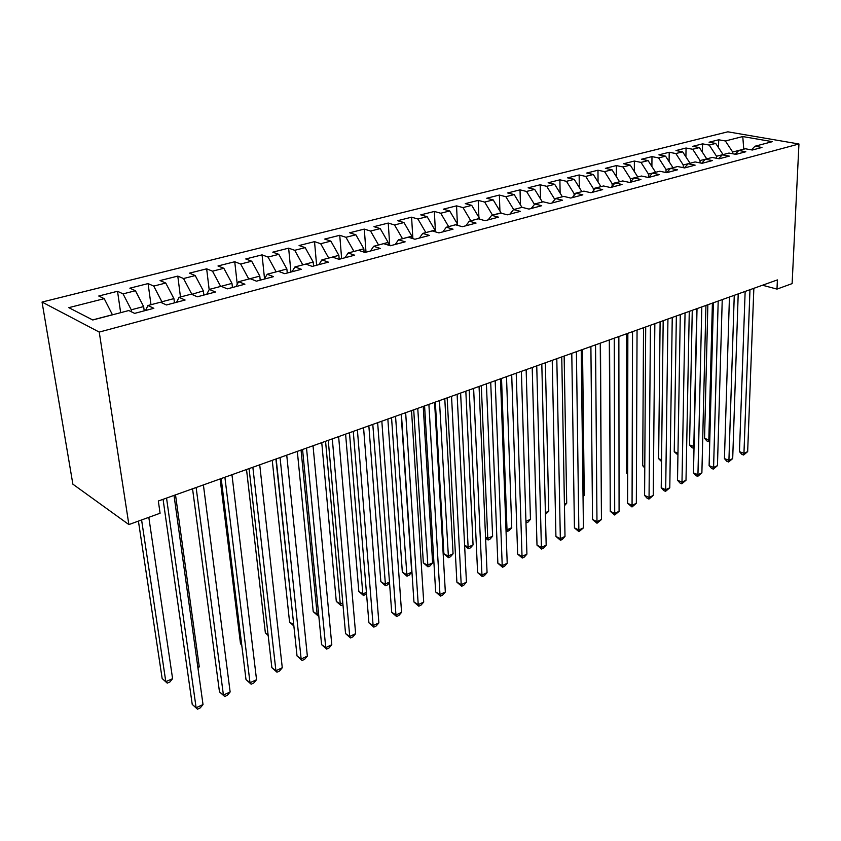 <?xml version="1.0" encoding="UTF-8"?>
<svg xmlns="http://www.w3.org/2000/svg" width="841" height="841" viewBox="0 0 841 841"><rect width="100%" height="100%" fill="white"/><g stroke="black" fill="none" stroke-linecap="round" stroke-linejoin="round"><path stroke-width="1.26" d="M762.493 285.225L776.989 289.104L777.399 279.906L158.329 501.015L160.084 513.241L128.873 524.574L72.873 484.174L42.05 302.056L727.822 131.816L798.95 143.99L99.238 332.079L42.05 302.056M743.749 149.172L742.771 136.557L725.384 140.973L718.719 139.785L709.068 142.224L715.723 143.422L709.226 145.072L702.561 143.864L692.7 146.345L699.365 147.574L692.711 149.267L686.056 148.016L675.985 150.56L682.64 151.822L675.849 153.546L669.205 152.263L658.913 154.86L665.557 156.163L658.619 157.919L651.975 156.605L641.462 159.254L648.096 160.589L641 162.397L634.366 161.041L623.623 163.753L630.245 165.12L622.992 166.96L616.369 165.582L605.383 168.347L611.996 169.756L604.574 171.638L597.972 170.218L586.724 173.046L593.326 174.497L585.735 176.421L579.144 174.96L567.643 177.861L574.224 179.343L566.466 181.32L559.896 179.816L548.122 182.781L554.682 184.305L546.734 186.324L540.185 184.778L528.137 187.816L534.676 189.383L526.54 191.454L520.022 189.856L507.68 192.967L514.198 194.586L505.861 196.699L499.365 195.059L486.739 198.245L493.215 199.906L484.679 202.071L478.214 200.389L465.273 203.648L471.727 205.362L462.981 207.59L456.547 205.856L443.291 209.199L449.704 210.954L440.737 213.236L434.345 211.448L420.752 214.876L427.123 216.684L417.935 219.017L411.585 217.188L397.646 220.699L403.974 222.56L394.545 224.957L388.237 223.065L373.951 226.671L380.227 228.594L370.555 231.044L364.3 229.099L349.646 232.789L355.869 234.776L345.945 237.299L339.743 235.291L324.689 239.075L330.86 241.125L320.673 243.711L314.523 241.64L299.081 245.53L305.178 247.643L294.718 250.303L288.642 248.158L272.778 252.163L278.813 254.339L268.058 257.073L262.056 254.865L245.751 258.965L251.711 261.215L240.663 264.021L234.734 261.74L217.987 265.966L223.853 268.29L212.5 271.17L206.655 268.826L189.435 273.157L195.217 275.564L183.538 278.529L177.787 276.1L160.063 280.558L165.751 283.039L153.735 286.087L148.079 283.585L129.85 288.179L135.433 290.734L123.059 293.877L117.519 291.28L98.754 296.011L104.221 298.66L112.421 314.744L92.647 319.927M742.771 136.557L772.364 141.666L754.976 146.229L751.455 149.866M104.221 298.66L68.804 307.648L92.773 319.99L128.789 310.539L134.644 313.378L153.85 308.3L147.921 305.514L160.494 302.224L166.465 304.957L185.104 300.027L179.07 297.346L191.264 294.15L197.351 296.789L215.443 292.006L209.304 289.409L221.151 286.308L227.333 288.862L244.899 284.216L238.665 281.703L250.176 278.686L256.442 281.167L273.514 276.647L267.196 274.219L278.392 271.286L284.731 273.682L301.33 269.288L294.939 266.944L305.809 264.085L312.232 266.408L328.368 262.14L321.903 259.869L332.479 257.094L338.976 259.333L354.671 255.191L348.142 252.983L358.434 250.282L364.983 252.458L380.258 248.421L373.667 246.287L383.685 243.659L390.298 245.761L405.162 241.83L398.518 239.759L408.284 237.204L414.939 239.243L429.415 235.417L422.729 233.409L432.232 230.918L438.939 232.904L453.036 229.173L446.308 227.228L455.57 224.789L462.319 226.713L476.059 223.086L469.289 221.194L478.308 218.828L485.099 220.689L498.492 217.146L491.68 215.317L500.49 213.004L507.312 214.823L520.369 211.364L513.525 209.588L522.114 207.328L528.968 209.094L541.699 205.719L534.834 203.995L543.212 201.798L550.088 203.501L562.524 200.221L555.628 198.539L563.806 196.395L570.703 198.056L582.834 194.849L575.917 193.209L583.906 191.117L590.824 192.736L602.661 189.603L595.733 188.016L603.533 185.966L610.471 187.532L622.035 184.473L615.086 182.939L622.697 180.941L629.646 182.465L640.947 179.48L633.988 177.977L641.42 176.021L648.39 177.504L659.428 174.592L652.458 173.13L659.722 171.228L666.703 172.668L677.489 169.808L670.508 168.389L677.615 166.529L684.595 167.927L695.139 165.141L688.159 163.764L695.108 161.935L702.098 163.301L712.401 160.578L705.42 159.233L712.211 157.446L719.202 158.781L729.294 156.111L722.303 154.807L728.947 153.062L735.938 154.355L745.809 151.748L738.818 150.465L745.326 148.762L752.317 150.024L761.967 147.469L754.976 146.229M131.543 311.874L131.249 309.803L143.622 306.555L144.221 310.844M123.059 293.877L131.249 309.803M135.433 290.734L143.622 306.555M162.061 302.939L161.903 301.761L173.919 298.608L174.476 302.844M153.735 286.087L161.903 301.761M165.751 283.039L173.919 298.608M147.921 305.514L145.567 310.487M191.727 294.35L203.354 290.881L203.869 295.065M183.538 278.529L191.685 293.951M195.217 275.564L203.354 290.881M179.07 297.346L176.578 302.287M220.636 286.445L231.969 283.375L232.442 287.506M212.5 271.17L220.626 286.35M223.853 268.29L231.969 283.375M209.304 289.409L206.697 294.318M248.768 279.054L259.795 276.079L260.226 280.158M240.663 264.021L248.757 278.97M251.711 261.215L259.795 276.079M238.665 281.703L235.943 286.581M276.142 271.874L286.876 268.973L287.265 273.01M268.058 257.073L276.132 271.79M278.813 254.339L286.876 268.973M267.196 274.219L264.368 279.065M302.771 264.883L313.209 262.056L313.567 266.05M294.718 250.303L302.76 264.799M305.178 247.643L313.209 262.056M294.939 266.944L292.006 271.759M328.694 258.082L338.86 255.328L339.186 259.28M320.673 243.711L328.684 257.998M330.86 241.125L338.86 255.328M321.903 259.869L318.876 264.652M353.935 251.459L363.838 248.778L364.09 252.163M345.945 237.299L353.924 251.385M355.869 234.776L363.838 248.778M348.142 252.983L345.02 257.735M378.513 245.015L388.164 242.397L388.353 245.141M370.555 231.044L378.513 244.931M380.227 228.594L388.164 242.397M373.667 246.287L370.471 251.007M402.471 238.728L411.88 236.174L412.006 238.35M394.545 224.957L402.471 238.644M403.974 222.56L411.88 236.174M398.518 239.759L395.249 244.458M425.819 232.6L434.997 230.108L435.081 231.759M417.935 219.017L425.819 232.515M427.123 216.684L434.997 230.108M422.729 233.409L419.386 238.077M448.589 226.628L457.536 224.2L457.588 225.367M440.737 213.236L448.589 226.544M449.704 210.954L457.536 224.2M446.308 227.228L442.892 231.853M470.792 220.794L479.528 218.429L479.549 219.165M462.981 207.59L470.792 220.72M471.727 205.362L479.528 218.429M469.289 221.194L465.809 225.798M492.458 215.117L500.994 213.141M484.679 202.071L492.458 215.033M493.215 199.906L500.984 212.805M491.68 215.317L488.148 219.879M513.609 209.567L521.925 207.38M505.861 196.699L513.609 209.483M514.198 194.586L521.925 207.306M513.525 209.588L509.94 214.119M534.266 204.71L534.245 204.069L542.371 202.019M526.54 191.454L534.245 204.069M534.676 189.383L542.361 201.945M534.834 203.995L531.197 208.505M554.429 200L554.398 198.781L562.335 196.773M546.734 186.324L554.398 198.781M554.682 184.305L562.335 196.699M555.628 198.539L551.938 203.017M574.119 195.364L574.088 193.619L581.846 191.664M566.466 181.32L574.088 193.619M574.224 179.343L581.835 191.59M575.917 193.209L572.195 197.656M593.347 190.812L593.326 188.573L600.905 186.66M585.735 176.421L593.326 188.573M593.326 174.497L600.905 186.586M595.733 188.016L591.969 192.431M612.132 186.334L612.132 183.643L619.533 181.772M604.574 171.638L612.132 183.643M611.996 169.756L619.533 181.698M615.086 182.939L611.281 187.322M630.498 181.929L630.508 178.818L637.741 176.988M622.992 166.96L630.508 178.818M630.245 165.12L637.741 176.915M633.988 177.977L630.14 182.329M648.453 177.493L648.474 174.108L655.549 172.321M641 162.397L648.474 174.108M648.096 160.589L655.56 172.247M652.458 173.13L648.579 177.462M666.019 172.521L666.051 169.493L672.979 167.748M658.619 157.919L666.051 169.493M665.557 156.163L672.979 167.674M670.508 168.389L666.64 172.647M683.207 167.653L683.249 164.983L690.019 163.27M675.849 153.546L683.249 164.983M682.64 151.822L690.019 163.207M688.159 163.764L684.364 167.885M700.027 162.902L700.069 160.568L706.703 158.896M692.711 149.267L700.069 160.568M699.365 147.574L706.703 158.823M705.42 159.233L701.688 163.228M716.49 158.266L716.543 156.247L723.029 154.607M709.226 145.072L716.543 156.247M715.723 143.422L723.029 154.544M722.303 154.807L718.635 158.676M732.606 153.735L732.658 152.021L743.896 149.141M725.384 140.973L732.658 152.021M738.818 150.465L735.223 154.218M776.989 289.104L792.117 283.606L798.95 143.99M128.873 524.574L99.238 332.079M718.719 139.785L718.508 147.669M702.561 143.864L702.382 152.2M686.056 148.016L685.909 156.857M669.205 152.263L669.079 161.63M651.975 156.605L651.901 166.529M634.366 161.041L634.335 171.564M616.369 165.582L616.39 176.736M597.972 170.218L598.056 182.045M579.144 174.96L579.302 187.511M559.896 179.816L560.127 193.136M540.185 184.778L540.521 198.928M520.022 189.856L520.453 204.889M499.365 195.059L499.922 211.049M478.214 200.389L478.907 217.409M456.547 205.856L457.399 223.969M434.345 211.448L435.438 231.864M411.585 217.188L412.868 238.613M388.237 223.065L389.751 245.583M364.3 229.099L366.003 252.184M339.743 235.291L341.635 258.639M314.523 241.64L316.615 265.251M288.642 248.158L290.933 272.042M262.056 254.865L264.537 278.781M234.734 261.74L237.257 284.247M206.655 268.826L209.167 289.682M177.787 276.1L180.468 296.978M148.079 283.585L150.991 304.715M117.519 291.28L120.662 312.673M745.147 291.428L739.47 451.638L743.949 453.352L749.972 289.703M747.66 451.628L743.612 455.023L743.949 453.352L747.66 451.628L753.851 288.316M743.612 455.023L741.825 454.329L739.47 451.638M707.859 304.736L704.558 438.319L708.837 439.948L709.804 439.528M712.401 303.117L708.837 439.948L708.595 441.62L706.892 440.957L704.558 438.319M709.762 441.094L708.595 441.62M729.441 297.031L724.437 458.576L728.916 460.332L734.256 295.317M732.7 458.566L728.621 461.993L728.916 460.332L732.7 458.566L738.209 293.898M728.621 461.993L726.834 461.299L724.437 458.576M713.399 302.76L709.11 465.662L713.588 467.449L718.193 301.046M717.457 465.651L713.326 469.11L713.588 467.449L717.457 465.651L722.24 299.606M713.326 469.11L711.539 468.395L709.11 465.662M692.269 310.308L689.546 444.973L694.046 446.539M696.79 308.7L693.825 446.634L693.615 448.295L691.912 447.633L689.546 444.973M676.353 315.995L674.24 451.754L677.962 453.236M677.941 454.949L674.24 451.754M697.021 308.615L693.478 472.884L697.946 474.713L701.804 306.902M701.888 472.884L697.725 476.374L697.946 474.713L701.888 472.884L705.935 305.43M697.725 476.374L695.938 475.649L693.478 472.884M680.285 314.587L677.51 480.253L681.988 482.124L685.047 312.884M686.004 480.253L681.799 483.785L681.988 482.124L686.004 480.253L689.273 311.38M681.799 483.785L680.012 483.039L677.51 480.253M660.111 321.798L658.629 458.66L661.552 459.859M661.531 461.562L658.629 458.66M643.533 327.717L642.703 465.714L644.784 466.587M644.774 468.006L642.703 465.714M663.181 320.694L661.226 487.78L665.694 489.693L667.933 319.002M669.793 487.791L665.546 491.354L665.694 489.693L669.793 487.791L672.243 317.456M665.546 491.354L663.759 490.587L661.226 487.78M626.598 333.761L626.45 472.915L627.649 473.42M627.649 474.229L626.45 472.915M645.709 326.939L644.595 495.465L649.052 497.42L650.429 325.257M653.247 495.475L648.947 499.081L649.052 497.42L653.247 495.475L654.845 323.68M648.947 499.081L647.171 498.293L644.595 495.465M609.305 339.943L610.135 480.369M627.849 333.32L627.607 503.307L632.064 505.304L632.548 331.638M636.343 503.317L632.001 506.965L632.064 505.304L636.343 503.317L637.058 330.029M632.001 506.965L627.607 503.307M601.231 487.854L600.495 343.086M609.578 339.848L610.261 511.317L614.708 513.367L614.256 338.177M619.081 511.339L614.697 515.018L614.708 513.367L619.081 511.339L618.86 336.526M614.697 515.018L610.261 511.317M583.034 495.948L584.264 495.402L582.519 349.509M584.264 495.402L583.044 496.758M590.897 346.513L592.537 519.507L596.973 521.599L595.544 344.863M601.452 519.528L597.015 523.249L596.973 521.599L601.452 519.528L600.253 343.17M597.015 523.249L592.537 519.507M564.416 504.232L566.708 503.223L564.143 356.069M566.708 503.223L564.448 505.735M571.785 353.346L574.435 527.875L578.86 530.019L576.4 351.696M583.423 527.896L578.944 531.659L578.86 530.019L583.423 527.896L581.226 349.972M578.944 531.659L574.435 527.875M545.388 512.705L548.774 511.202L545.357 362.786M548.774 511.202L545.431 514.408M552.222 360.326L555.922 536.421L560.337 538.618L556.805 358.697M565.005 536.453L562.335 539.386L560.474 540.258L560.337 538.618L565.005 536.453L561.746 356.931M560.474 540.258L555.922 536.421M525.93 521.367L530.461 519.349L526.151 369.641M530.461 519.349L527.896 522.229L525.972 523.028M526.045 523.06L525.961 522.45M532.206 367.485L537 545.157L541.404 547.417L536.747 365.856M546.177 545.199L543.496 548.153L541.583 549.047L541.404 547.417L546.177 545.199L541.804 364.048M541.583 549.047L537 545.157M501.52 378.439L507.007 529.798L511.749 527.685L506.503 376.663M505.977 529.273L507.007 529.798L507.281 531.428L506.03 530.797M511.749 527.685L509.173 530.587L507.281 531.428M511.706 374.802L517.646 554.093L522.03 556.406L516.206 373.194M526.918 554.135L524.227 557.12L522.282 558.035L522.03 556.406L526.918 554.135L521.388 371.344M522.282 558.035L517.646 554.093M481.304 385.662L487.769 538.356L492.616 536.201L486.403 383.843M485.541 537.178L487.769 538.356L488.106 539.985L485.583 538.219M492.616 536.201L490.04 539.123L488.106 539.985M490.713 382.298L497.861 563.239L502.224 565.604L495.17 380.71M507.218 563.291L504.526 566.298L502.529 567.223L502.224 565.604L507.218 563.291L500.479 378.807M502.529 567.223L497.861 563.239M460.616 393.052L468.111 547.113L473.062 544.905L465.83 391.181M464.6 545.21L468.111 547.113L468.5 548.731L464.621 545.536M473.062 544.905L470.476 547.848L468.5 548.731M469.204 389.982L477.604 572.595L481.956 575.023L473.62 388.405M487.065 572.647L484.363 575.675L482.324 576.632L481.956 575.023L487.065 572.647L479.055 386.461M482.324 576.632L477.604 572.595M435.344 402.072L443.89 553.756L448.001 556.059L453.068 553.798L444.784 398.708M439.444 400.61L448.453 557.678L443.89 553.756M453.068 553.798L450.482 556.774L448.453 557.678M447.17 397.856L456.884 582.161L461.215 584.653L451.533 396.29M466.44 582.224L463.727 585.283L461.635 586.251L461.215 584.653L466.44 582.224L457.105 394.303M461.635 586.251L456.884 582.161M413.709 409.798L423.349 562.86L427.438 565.215L432.621 562.902L423.223 406.403M417.756 408.358L427.953 566.823L423.349 562.86M432.621 562.902L430.024 565.898L427.953 566.823M424.579 405.919L435.67 591.959L439.969 594.513L428.889 404.384M445.331 592.032L442.608 595.113L440.474 596.101L439.969 594.513L445.331 592.032L434.597 402.345M440.474 596.101L435.67 591.959M391.549 417.714L402.334 572.164L406.403 574.571L411.712 572.216L401.146 414.287M395.543 416.295L406.981 576.18L402.334 572.164M411.712 572.216L409.104 575.233L406.981 576.18M401.409 414.192L413.951 601.998L418.229 604.616L405.656 412.679M423.706 602.072L420.984 605.173L418.797 606.193L418.229 604.616L423.706 602.072L411.522 410.587M418.797 606.193L413.951 601.998M368.852 425.819L380.836 581.678L384.873 584.159L389.467 582.109M372.794 424.421L385.525 585.757L380.836 581.678M389.509 582.666L387.69 584.789L385.525 585.757M377.651 422.676L391.706 612.269L395.953 614.96L381.835 421.183M401.567 612.353L398.834 615.486L396.595 616.527L395.953 614.96L401.567 612.353L387.848 419.039M396.595 616.527L391.706 612.269M345.598 434.135L358.823 591.433L362.828 593.967L366.424 592.369M349.467 432.747L362.828 593.967L363.554 595.554L358.823 591.433M366.529 593.672L363.554 595.554M353.273 431.391L368.905 622.803L373.12 625.557L357.393 429.919M378.881 622.887L376.137 626.04L373.846 627.113L373.12 625.557L378.881 622.887L363.564 427.712M373.846 627.113L368.905 622.803M321.756 442.639L336.295 601.41L340.269 604.017L342.802 602.881M325.562 441.283L340.269 604.017L341.068 605.583L336.295 601.41M342.97 604.732L341.068 605.583M328.253 440.327L345.546 633.588L349.73 636.427L332.3 438.876M355.627 633.683L352.884 636.868L350.529 637.962L349.73 636.427L355.627 633.683L338.629 436.616M350.529 637.962L345.546 633.588M297.315 451.375L313.22 611.628L317.152 614.298L318.581 613.667M301.046 450.04L317.152 614.298L318.035 615.864L313.22 611.628M318.76 615.538L318.035 615.864M302.56 449.504L321.598 644.648L325.74 647.559L306.523 448.085M331.796 644.753L329.041 647.959L326.634 649.084L325.74 647.559L331.796 644.753L313.031 445.762M326.634 649.084L321.598 644.648M272.242 460.332L289.577 622.098L293.74 624.726M275.901 459.028L293.803 625.368M293.866 625.988L289.577 622.098M276.174 458.923L297.041 655.991L301.141 658.987L280.053 457.536M307.354 656.106L304.6 659.344L302.119 660.49L301.141 658.987L307.354 656.106L286.739 455.149M302.119 660.49L297.041 655.991M246.518 469.52L265.357 632.821L268.1 634.829M268.184 635.544L265.357 632.821M249.062 468.605L271.853 667.628L275.911 670.708L252.857 467.26M282.282 667.754L279.517 671.013L276.973 672.201L275.911 670.708L282.282 667.754L259.722 464.8M276.973 672.201L271.853 667.628M220.111 478.95L240.526 643.817L241.703 644.721M241.735 644.973L240.526 643.817M221.194 478.561L246.003 679.57L250.008 682.734L224.894 477.246M256.547 679.696L253.793 682.987L251.175 684.206L250.008 682.734L256.547 679.696L231.958 474.723M251.175 684.206L246.003 679.57M192.547 488.8L219.469 691.817L223.422 695.076L196.132 487.517M230.14 691.964L227.375 695.286L224.694 696.527L223.422 695.076L230.14 691.964L203.396 484.921M224.694 696.527L219.469 691.817M197.866 667.397L199.264 666.776L175.517 494.876M199.264 666.776L197.992 668.343M163.07 499.323L192.232 704.411L196.121 707.765L166.55 498.082M203.017 704.558L200.253 707.901L197.498 709.184L196.121 707.765L203.017 704.558L174.024 495.412M197.498 709.184L192.232 704.411M138.418 521.105L162.155 678.519L165.814 681.673L172.594 678.655L148.815 517.331M141.593 519.959L165.814 681.673L167.243 683.134L162.155 678.519M172.594 678.655L169.956 681.925L167.243 683.134"/></g></svg>
